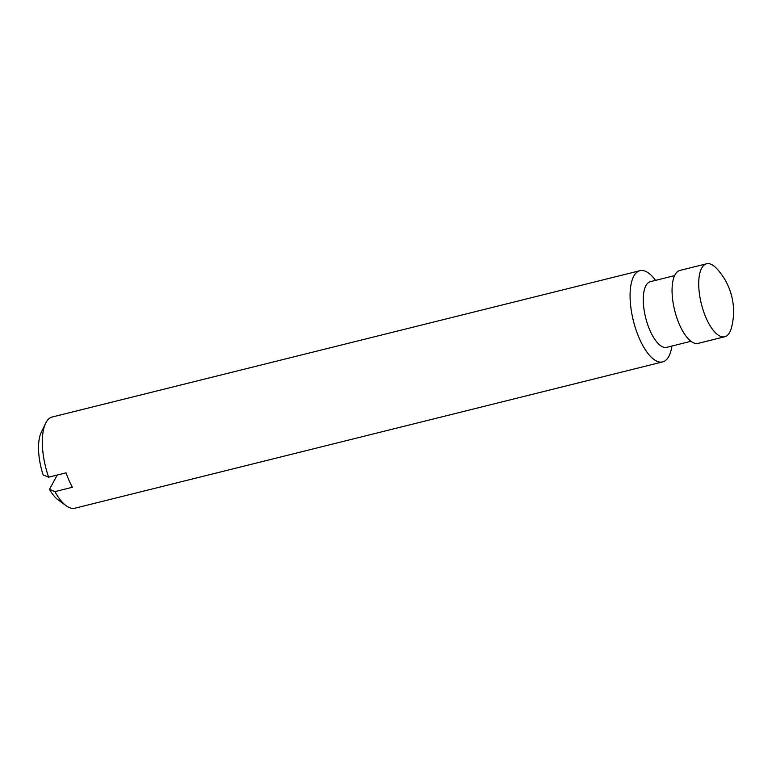 <?xml version="1.0" encoding="UTF-8"?>
<svg xmlns="http://www.w3.org/2000/svg" width="772" height="772" viewBox="0 0 772 772"><rect width="100%" height="100%" fill="white"/><g stroke="black" fill="none" stroke-linecap="round" stroke-linejoin="round"><path stroke-width="1.16" d="M655.563 280.371L655.486 280.255A46.995 18.48 76 0 0 639.949 270.692L52.206 417.005A46.995 18.48 76 0 0 46.031 422.496A46.995 18.48 76 0 0 45.625 423.288L41.215 432.445A38.349 15.073 76 0 0 43.164 474.944L48.626 477.183L66.074 472.84A46.995 18.48 -104 0 0 72.385 487.277L54.937 491.619L49.476 489.38A38.349 15.073 76 0 0 57.958 499.725L66.151 505.737A46.995 18.48 76 0 0 74.913 508.217L662.646 361.904A46.995 18.48 76 0 0 671.891 346.174L671.91 346.039M57.215 475.041L49.476 489.38M729.704 332.365A37.596 14.784 76 0 0 731.373 328.042A63.063 63.063 0 0 0 716.522 268.386A37.596 14.784 76 0 0 706.602 263.783A37.596 14.784 76 0 0 701.661 268.183A37.596 14.784 76 0 0 703.475 311.145A37.596 14.784 76 0 0 724.763 336.756A37.596 14.784 76 0 0 729.704 332.365M706.602 263.783L679.958 270.422A37.596 14.784 76 0 0 675.017 274.813A37.596 14.784 76 0 0 676.822 317.774A37.596 14.784 76 0 0 698.12 343.386L724.763 336.756M674.612 275.623L650.391 281.655A33.843 13.307 76 0 0 645.942 285.611A33.843 13.307 76 0 0 647.573 324.279A33.843 13.307 76 0 0 666.738 347.332L690.959 341.301M639.949 270.692A46.995 18.48 76 0 0 633.773 276.193A46.995 18.48 76 0 0 636.032 329.895A46.995 18.48 76 0 0 662.646 361.904M45.625 423.288A46.995 18.48 76 0 0 48.626 477.183M54.937 491.619A46.995 18.48 76 0 0 66.151 505.737"/></g></svg>
